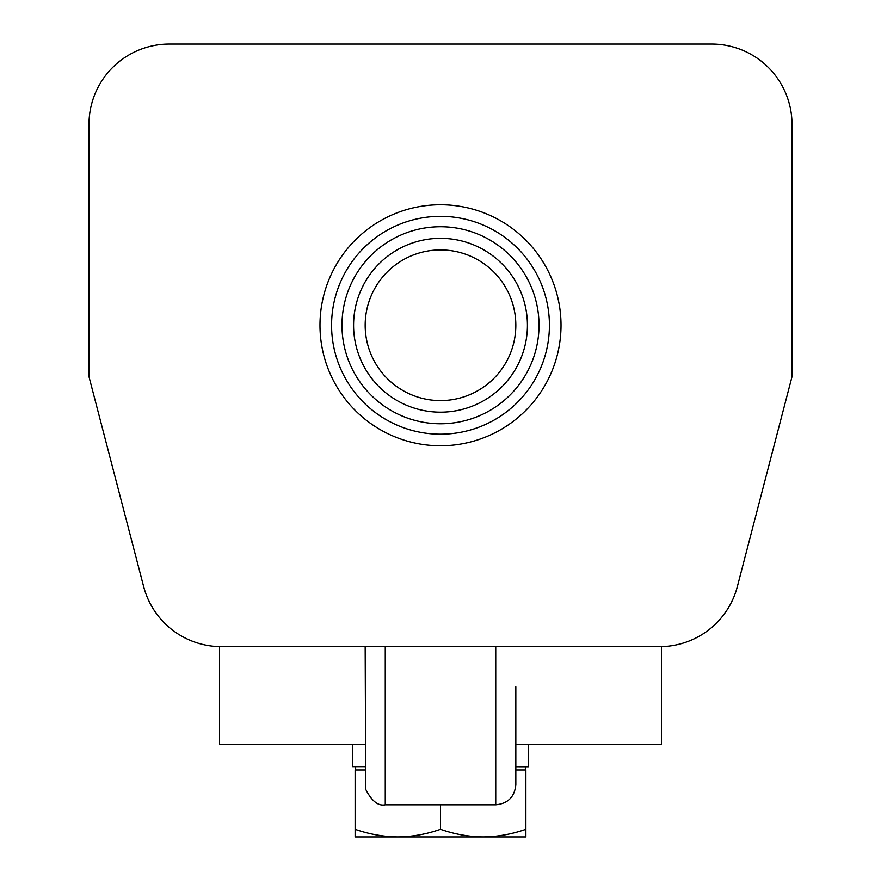 <?xml version="1.0" encoding="UTF-8"?>
<svg xmlns="http://www.w3.org/2000/svg" width="881" height="881" viewBox="0 0 881 881"><rect width="100%" height="100%" fill="white"/><g stroke="black" fill="none" stroke-linecap="round" stroke-linejoin="round"><path stroke-width="1.32" d="M515.826 766.734L528.38 766.745L515.826 766.734M495.739 646.632L495.739 804.816L385.261 804.816C378.235 806.247 371.727 801.115 365.736 789.42L365.175 646.632M319.979 325.254A120.521 120.521 0 0 0 440.5 445.775A120.521 120.521 0 0 0 561.021 325.254A120.521 120.521 0 0 0 440.5 204.744A120.521 120.521 0 0 0 319.979 325.254M549.425 325.254A108.925 108.925 0 0 0 440.5 216.341A108.925 108.925 0 0 0 331.575 325.254A108.925 108.925 0 0 0 440.5 434.179A108.925 108.925 0 0 0 549.425 325.254M341.982 325.254A98.518 98.518 0 0 0 440.5 423.772A98.518 98.518 0 0 0 539.018 325.254A98.518 98.518 0 0 0 440.5 226.736A98.518 98.518 0 0 0 341.982 325.254M353.578 325.254A86.922 86.922 0 0 0 440.5 412.176A86.922 86.922 0 0 0 527.422 325.254A86.922 86.922 0 0 0 440.5 238.333A86.922 86.922 0 0 0 353.578 325.254M515.826 325.254A75.326 75.326 0 0 0 440.5 249.929A75.326 75.326 0 0 0 365.175 325.254A75.326 75.326 0 0 0 440.5 400.58A75.326 75.326 0 0 0 515.826 325.254M219.556 646.61L219.556 744.555L365.175 744.555L352.631 744.555L352.62 766.646L365.175 766.668M528.38 766.745L528.38 744.654L515.826 744.632M661.444 646.61L661.444 744.555L515.826 744.555M515.826 686.806L515.826 784.729C514.636 796.931 507.941 803.626 495.739 804.816M365.175 769.994L355.131 769.994L355.131 829.329C369.359 834.263 383.587 836.807 397.816 836.95C412.077 836.807 426.305 834.263 440.5 829.329C454.717 834.263 468.945 836.807 483.184 836.95C497.446 836.807 511.674 834.263 525.869 829.329L525.869 836.95L355.131 836.95L355.131 829.329M525.869 829.329L525.869 769.994L515.826 769.994M440.5 804.816L440.5 829.329M88.992 124.397A80.347 80.347 0 0 1 169.339 44.05L711.661 44.05A80.347 80.347 0 0 1 792.008 124.397L792.008 375.471A10.043 10.043 0 0 1 791.678 378.004L737.364 586.548A80.347 80.347 0 0 1 659.605 646.632L221.395 646.632A80.347 80.347 0 0 1 143.636 586.548L89.322 378.004A10.043 10.043 0 0 1 88.992 375.471L88.992 124.397M385.261 646.632L385.261 804.816M525.362 766.745L525.362 769.994M355.638 766.657L355.638 769.994"/></g></svg>
